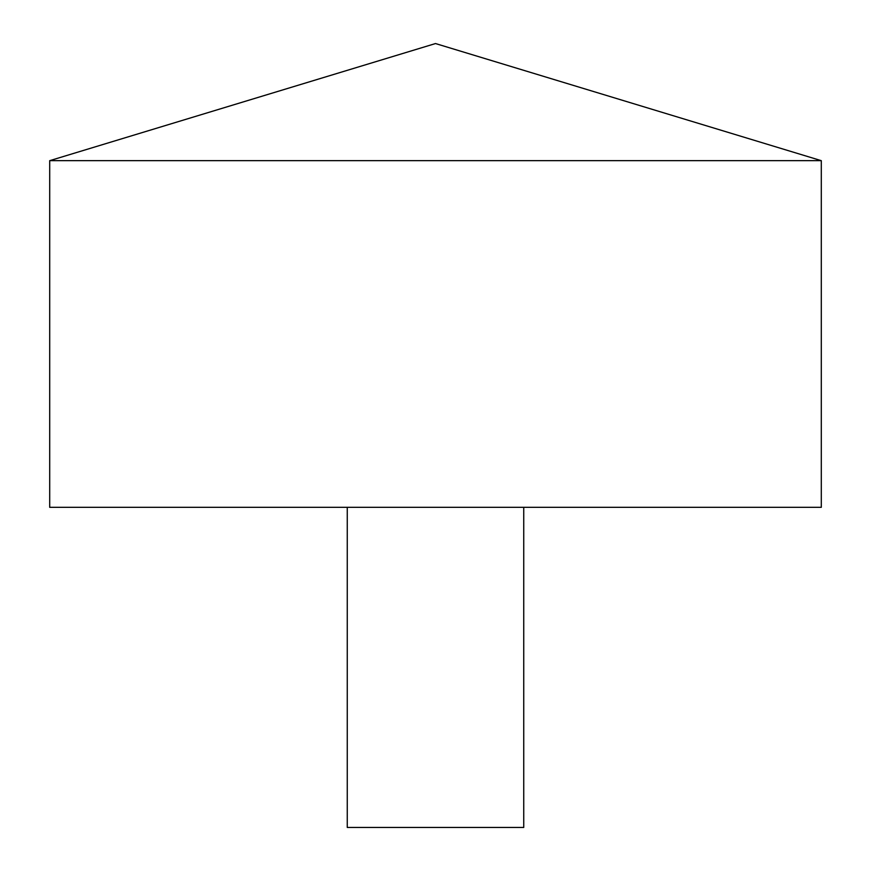 <?xml version="1.0" encoding="UTF-8"?>
<svg xmlns="http://www.w3.org/2000/svg" width="871" height="871" viewBox="0 0 871 871"><rect width="100%" height="100%" fill="white"/><g stroke="black" fill="none" stroke-linecap="round" stroke-linejoin="round"><path stroke-width="1.31" d="M821.299 160.667L49.701 160.667L49.701 507.325L821.299 507.325L821.299 160.667L435.5 43.55L49.701 160.667M523.743 507.325L523.743 827.45L347.257 827.45L347.257 507.325"/></g></svg>
